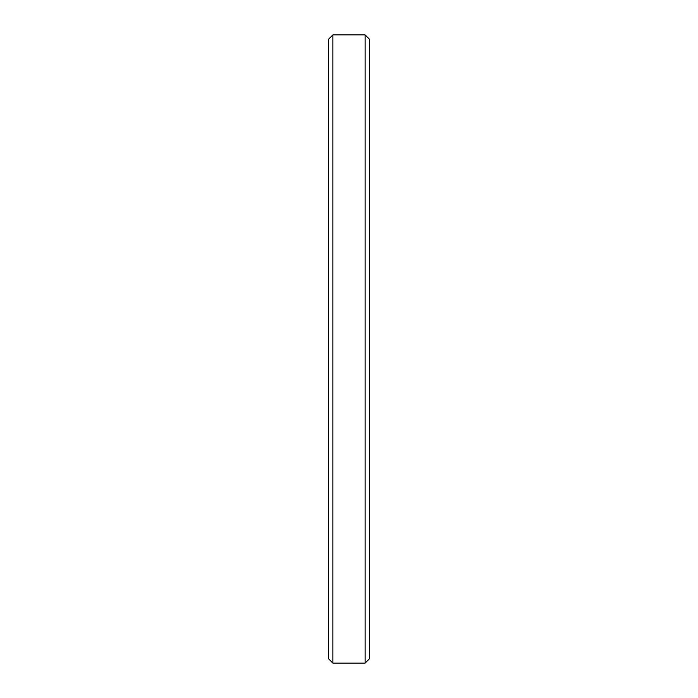<?xml version="1.0" encoding="UTF-8"?>
<svg xmlns="http://www.w3.org/2000/svg" width="698" height="698" viewBox="0 0 698 698"><rect width="100%" height="100%" fill="white"/><g stroke="black" fill="none" stroke-linecap="round" stroke-linejoin="round"><path stroke-width="1.05" d="M369.486 39.271L365.115 34.9L365.115 663.1L369.486 658.729L369.486 39.271L369.486 658.729L365.115 663.1L365.115 34.9L332.885 34.9L332.885 663.1L365.115 663.1L332.885 663.1L332.885 34.9L328.514 39.271L328.514 658.729L332.885 663.1L328.514 658.729L328.514 39.271L332.885 34.9L365.115 34.9L369.486 39.271L365.115 34.9L332.885 34.9L328.514 39.271"/></g></svg>
